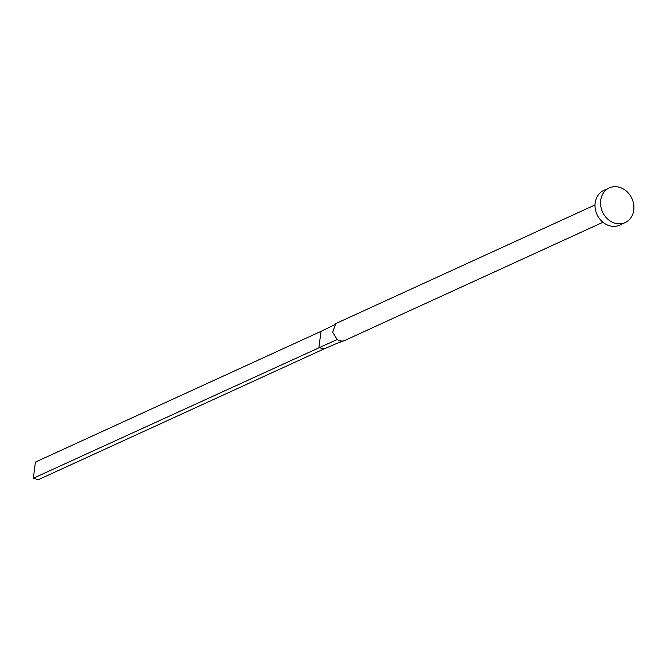 <?xml version="1.0" encoding="UTF-8"?>
<svg xmlns="http://www.w3.org/2000/svg" width="667" height="667" viewBox="0 0 667 667"><rect width="100%" height="100%" fill="white"/><g stroke="black" fill="none" stroke-linecap="round" stroke-linejoin="round"><path stroke-width="1" d="M602.943 222.278L344.831 340.42A9.53 8.079 -114.6 0 1 344.114 340.695A9.53 8.079 -114.6 0 1 342.388 341.029A9.53 8.079 -114.6 0 1 339.711 340.72A9.53 8.079 -114.6 0 1 337.16 339.495L332.65 332.249L335.676 323.803L336.893 323.078L595.014 204.944M625.154 222.595L619.635 225.129A19.068 16.15 -114.6 0 1 609.396 225.738A19.068 16.15 -114.6 0 1 595.272 208.779A19.068 16.15 -114.6 0 1 603.76 190.454L609.288 187.927A19.068 16.15 -114.6 0 1 619.526 187.31A19.068 16.15 -114.6 0 1 633.65 204.277A19.068 16.15 -114.6 0 1 625.154 222.595A19.068 16.15 -114.6 0 1 614.924 223.212A19.068 16.15 -114.6 0 1 600.8 206.245A19.068 16.15 -114.6 0 1 609.288 187.927M342.388 341.029L323.887 348.983L318.926 347.532L320.994 331.374L333.583 325.263M337.16 339.495L33.35 478.231L35.418 462.081L320.994 331.374M33.35 478.231L38.311 479.69L323.887 348.983M344.114 340.695L337.377 343.188M335.676 323.803L333.808 325.154"/></g></svg>

